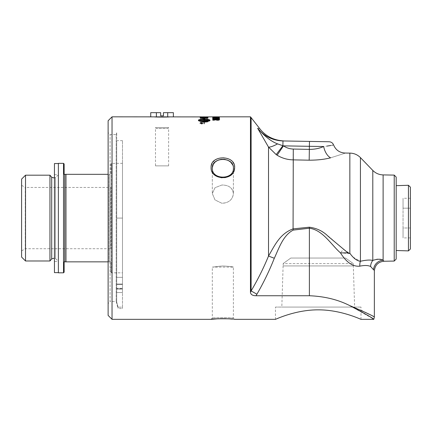 <?xml version="1.0" encoding="UTF-8"?>
<svg xmlns="http://www.w3.org/2000/svg" width="432" height="432" viewBox="0 0 432 432"><rect width="100%" height="100%" fill="white"/><g stroke="black" fill="none" stroke-linecap="round" stroke-linejoin="round"><path stroke-width="0.32" stroke-dasharray="2.16 1.62" d="M169.803 116.834L154.3 116.834C153.824 117.153 170.278 117.153 169.803 116.834L173.378 116.834M290.79 258.044L345.649 258.044L353.246 263.596L345.649 258.044L290.79 258.044C280.768 265.313 280.768 265.313 290.79 258.044C280.768 265.313 280.768 265.313 290.79 258.044L345.649 258.044L290.79 258.044M110.716 187.439L110.716 248.729L110.716 187.439L25.277 187.439L25.277 248.729L25.277 187.439L21.6 185.317L21.6 250.852L21.6 185.317M116.699 284.407L116.699 302.13L118.071 307.174L116.699 302.13L116.699 277.328L116.699 289.073L116.699 284.407L122.483 284.407L122.483 277.328L122.483 288.797L116.699 288.797L122.483 288.797L122.483 307.174L118.071 307.174L122.483 307.174L122.483 277.328L122.483 289.073L122.483 284.407L116.699 284.407M116.699 288.295L116.699 218.084L116.699 288.295L122.483 288.295L122.483 292.518L122.483 284.072L122.483 292.518L122.483 284.072L122.483 289.073L122.483 288.295L116.699 288.295M122.483 218.084L116.699 218.084L116.699 140.659L116.699 218.084L122.483 218.084L122.483 288.295L122.483 140.659L122.483 218.084M116.699 302.13L116.699 132.743L116.699 302.13M396.182 185.663L396.182 250.506L396.182 185.663M408.44 250.889L408.44 185.279M410.4 237.902L410.4 198.266L410.4 237.902L403.045 237.902L403.045 227.993L403.045 237.902M410.4 227.993L403.045 227.993L403.045 208.175L403.045 227.993L410.4 227.993M410.4 208.175L403.045 208.175L403.045 198.266L403.045 208.175L410.4 208.175M410.4 198.266L403.045 198.266M410.4 187.18L410.4 248.989M221.773 185.053L215.033 187.704L212.312 193.568L215.033 199.946L221.773 203.218L222.853 203.272C229.252 202.538 232.767 199.303 233.393 193.568C232.583 187.807 228.712 184.966 221.773 185.053L222.853 185.009C229.252 185.36 232.767 188.212 233.393 193.568C232.583 199.789 228.712 203.008 221.773 203.218L215.033 199.946L212.312 193.568L215.033 187.704L221.773 185.053M58.374 163.534L58.374 272.63L58.374 163.534M54.454 272.63L54.454 163.534M54.454 261.479L54.454 174.69L54.454 261.479L58.374 261.479L58.374 174.69L58.374 261.479M58.374 261.171L58.374 174.998L58.374 261.171L55.566 258.644L55.566 177.525L55.566 258.644L54.454 258.12M64.136 163.966L64.136 174.323L108.119 174.323M110.716 164.025L110.716 174.323L110.716 164.025L111.467 163.35L111.467 272.813L111.467 163.35L122.483 163.35L122.483 272.813L122.483 163.35M110.101 174.323L108.999 174.323L110.716 174.323L110.101 174.323L110.101 261.846L110.101 174.323M63.52 272.813L63.52 163.35M108.119 261.846L110.716 261.846L110.716 272.144L110.716 261.846L64.746 261.846L64.746 174.323M64.746 261.846L64.136 261.846L64.136 272.203M65.972 261.846L65.972 174.323M108.999 261.846L108.999 174.323L108.999 261.846M25.52 175.181L25.52 260.987M21.6 257.067L21.6 179.102M49.961 260.987L49.961 175.181M51.705 258.914L51.705 177.255M58.374 174.998L54.454 178.049M58.374 272.813L58.374 163.35M211.086 319.334L212.312 318.109L212.312 267.116L222.853 265.972C229.252 266.355 232.767 266.738 233.393 267.116C232.583 266.657 228.712 266.279 221.773 265.982L212.312 267.116L233.393 267.116L233.393 318.109C234.193 317.515 211.513 317.515 212.312 318.109C211.518 317.515 234.193 317.515 233.393 318.109L234.614 319.334L232.394 319.102M150.73 116.834L154.3 116.834M150.73 112.666L160.677 112.666L160.677 115.852L163.426 115.852L163.426 112.666L173.378 112.666M167.713 112.666L167.713 116.834M156.389 112.666L156.389 116.834M122.483 308.551L122.483 307.174L122.483 308.551L118.071 308.551L118.071 307.174L118.071 308.551L116.197 301.563L110.079 301.563L110.079 134.606L110.079 301.563L108.119 303.523L108.119 132.646L108.119 303.523M201.452 123.298L200.88 123.422L201.452 123.244M202.516 123.298L200.621 123.196L201.134 123.714L202.516 123.757L201.712 123.363L202.516 123.136L200.621 123.136L201.134 123.655L202.516 123.703L201.712 123.304L202.516 123.244M200.075 123.466L201.544 122.953L203.013 123.466L201.544 123.995L200.075 123.406L201.544 122.899L203.013 123.406L201.544 123.935L200.075 123.406M201.544 122.855L199.784 123.466L201.544 124.103L203.305 123.466L201.544 122.796L199.784 123.406L201.544 124.043L203.305 123.406L201.544 122.796M207.949 119.804L207.949 119.561A2424.114 2306.016 -41.5 0 0 200.135 119.945L200.135 120.204A2424.114 2300.13 139.7 0 1 207.949 119.804L207.949 119.502A2422.769 2304.677 -41.5 0 0 200.135 119.885L200.135 120.145A2422.769 2298.796 139.7 0 1 207.949 119.745M203.477 117.574L202.052 118.098L201.02 117.634A2373.251 2305.795 119.3 0 1 203.477 117.574L202.052 118.033L201.02 117.574A2371.934 2304.455 119.3 0 1 203.477 117.515M207.058 117.493L207.014 117.839L205.481 118.055L204.363 117.553A2454.095 2388.064 118.2 0 1 207.058 117.493L205.481 117.995L204.363 117.493A2452.734 2386.676 118.2 0 1 207.058 117.428M207.949 117.812L207.949 117.364A2424.114 2360.005 -63.4 0 0 200.135 117.536L200.189 117.99L201.992 118.249L205.475 118.222L207.949 117.812L207.949 117.304A2422.769 2358.634 -63.4 0 0 200.135 117.477L200.189 117.931L201.992 118.19L207.949 117.752M207.214 117.029L204.433 117.126A2416.1 2357.251 -68.9 0 0 200.135 117.196L200.135 117.353A2418.557 2357.699 113.4 0 1 204.719 117.266L208.078 117.034L204.401 116.932A2440.665 2388.382 -81.5 0 0 200.135 116.959L201.02 116.937A2392.659 2340.376 81.6 0 1 203.456 116.953L204.347 116.959A2435.438 2382.556 79.6 0 1 207.058 116.98L207.949 117.04A2424.114 2370.557 -102.2 0 0 200.135 116.964L200.135 117.002A2433.127 2380.012 101.1 0 1 204.935 116.959L207.214 117.029L204.433 117.185A2417.44 2358.623 -68.9 0 0 200.135 117.261L200.135 117.558A2424.114 2355.075 -120.4 0 1 207.949 117.763L207.949 117.304M207.058 117.466L206.626 117.196M206.626 117.261L201.145 117.164M219.591 118.719L217.663 118.33A102.913 13.122 -88.7 0 0 217.555 118.471L218.9 118.719L217.474 118.994L216.238 118.622L214.375 118.93L213.305 118.714L214.537 118.487A104.479 18.252 88.2 0 0 214.385 118.341L212.614 118.708L217.458 119.178L219.591 118.719L217.663 118.271A102.973 13.122 -88.7 0 0 217.555 118.411L218.9 118.66L217.474 118.935L216.238 118.562L214.375 118.87L213.305 118.654L214.537 118.427A104.539 18.252 88.2 0 0 214.385 118.282L212.614 118.649L214.385 119.048L217.458 119.119L219.591 118.654L217.685 119.092A101.887 8.24 -91 0 0 217.615 118.913L217.636 118.913M217.426 117.499L216.583 117.499L217.426 117.499L217.426 117.185L216.583 117.45L216.583 117.153M218.905 117.045L213.311 117.045L218.905 116.98M213.316 116.959L219.591 117.045L213.797 116.845M213.322 116.894L218.889 116.84M213.797 117.072L218.905 117.023L213.797 117.072M219.515 116.996L212.695 116.996M219.478 117.796L213.538 117.655L213.538 118.12L212.733 118.12L212.733 117.466M219.591 119.761L217.663 120.328A102.913 12.879 -91.9 0 0 217.555 120.112L217.588 120.112M214.499 120.091L214.537 120.091A104.479 17.928 92.6 0 0 214.385 120.307L212.62 119.767M218.9 119.788L217.474 119.464L216.238 119.912L214.375 119.534L213.305 119.794M219.591 119.858L217.685 119.356A101.887 8.203 -88.9 0 0 217.615 119.551L218.905 119.858L217.231 120.215L215.681 119.858L216.346 119.567A102.967 13.181 88.3 0 0 216.243 119.389A2954.68 2829.956 -40.1 0 0 212.733 119.534L212.733 120.361L213.532 120.361L213.532 119.691L215.368 119.605L214.942 119.912L217.156 120.447L218.765 120.307L219.591 119.729M204.109 121.052L204.109 119.772C201.328 119.794 199.503 119.993 198.634 120.382M203.488 118.67L204.109 118.724M198.439 120.604L198.439 120.604C198.774 121.149 200.664 121.462 204.109 121.538L204.109 121.478M204.109 121.538L204.109 123.757M204.287 123.844L204.287 121.478M204.287 121.538A10.012 2.997 -0 0 0 204.768 121.532L204.768 121.478M204.768 121.775L206.831 121.127M204.768 121.046L204.768 120.766M204.287 121.052L204.287 119.707M204.287 119.772C207.068 119.794 208.894 119.993 209.768 120.382M207.203 120.852L207.203 121.397L209.957 120.604L209.957 120.107M204.287 119.383L204.287 118.741M204.287 118.8L205.016 118.805M215.368 118.865L214.947 118.589M213.532 118.244L213.532 118.795M216.308 118.897L216.346 118.903A102.967 13.252 91.5 0 0 216.243 119.059A2954.68 2843.392 -137.1 0 0 212.733 118.93L212.733 118.244M218.905 118.66L215.681 118.665M218.673 117.704L218.673 118.179L219.478 118.179L219.478 117.563L214.493 118.044L213.311 117.86L214.677 117.688A102.254 10.346 89.3 0 0 214.591 117.58L212.614 117.866L214.515 118.179L218.673 117.644L218.673 118.12L219.478 118.12L219.478 117.504L214.493 117.985L213.311 117.801L214.677 117.623A102.314 10.346 89.3 0 0 214.591 117.52L212.614 117.801L214.515 118.12L218.673 117.644M217.685 119.356L217.685 119.297A101.947 8.203 -88.9 0 0 217.615 119.491L218.905 119.799L217.231 120.155L215.681 119.799L216.346 119.507A103.027 13.181 88.3 0 0 216.243 119.329A2953.017 2828.304 -40.1 0 0 212.733 119.475L212.733 120.301L213.532 120.301L213.532 119.632L215.368 119.545L214.942 119.853L217.156 120.388L219.591 119.799L217.685 119.297M204.401 116.932L204.401 116.867A2439.31 2387 -81.5 0 0 200.135 116.894L200.135 116.937A2431.777 2378.63 101.1 0 1 204.935 116.899L207.214 116.969M208.078 117.034L204.401 116.867M200.135 117.353L200.135 117.293A2417.218 2356.333 113.4 0 1 204.719 117.207L208.078 116.969M207.949 119.302L207.949 118.325A2424.114 2336.089 -49.9 0 0 200.135 118.611L200.135 118.811A2421.862 2329.063 131.8 0 1 207.058 118.541L207.058 119.34L207.949 119.302L207.949 118.265A2422.769 2334.733 -49.9 0 0 200.135 118.552L200.135 118.751A2420.523 2327.713 131.8 0 1 207.058 118.481L207.058 119.281L207.949 119.243M207.949 120.517L207.949 120.253A2424.114 2289.26 -38.4 0 0 200.135 120.679L200.135 120.987A626.832 549.752 -123.2 0 1 203.062 121.36L206.761 121.775L204.719 121.889A2447.615 2274.696 -33.4 0 0 200.135 122.186L200.135 122.515A2458.399 2279.761 147.2 0 1 207.949 121.997L207.949 121.673A676.831 596.452 54.9 0 0 203.434 121.117L201.182 120.879L203.186 120.782A2454.23 2313.911 142.5 0 1 207.949 120.517L207.949 120.193A2422.769 2287.931 -38.4 0 0 200.135 120.625L200.135 120.928A626.573 549.472 -123.2 0 1 203.062 121.3L206.761 121.716L204.719 121.829A2446.254 2273.378 -33.4 0 0 200.135 122.126L200.135 122.461A2457.032 2278.438 147.2 0 1 207.949 121.937L207.949 121.613A676.55 596.149 54.9 0 0 203.434 121.057L201.182 120.82L203.186 120.722A2452.864 2312.566 142.4 0 1 207.949 120.458M250.463 116.834L250.463 292.21C250.657 294.511 252.493 295.688 255.976 295.742L309.393 295.742C324.491 296.363 337.856 299.608 349.488 305.483L361.352 310.462M372.276 318.325L349.488 305.483M218.576 318.74L220.158 318.686M225.898 318.697L228.739 318.821M112.039 116.834L112.039 319.334M234.193 170.143L232.162 173.81L229.262 176.234L225.445 177.714L221.449 177.914L217.744 176.915L214.061 174.377L211.831 171.045L211.264 169.198L211.135 166.547L212.258 163.091L214.963 160.094L218.992 158.144L222.966 157.615L227.972 158.571L231.444 160.666L233.836 163.89L234.608 167.459M394.222 261.068L394.222 175.1M396.182 177.093L396.182 259.07M343.861 249.361L349.844 253.595L340.475 252.898C331.112 244.701 322.855 230.024 309.393 228.22L309.263 227.2C324.254 228.814 333.445 242.006 343.861 249.361A7.355 2.695 133.8 0 0 340.475 252.898C346.491 262.456 352.949 266.873 359.861 266.15C364.522 265.205 368.107 265.313 370.607 266.463L373.599 269.822C374.614 271.458 374.614 271.458 373.599 269.822L373.599 269.816A9.806 9.472 -35.3 0 1 383.119 260.248L383.994 261.247M212.333 167.465L212.312 168.07C211.534 180.117 234.193 180.101 233.393 168.07L232.724 164.9M233.393 168.07L233.393 193.568L233.393 168.07M116.699 132.743L116.197 134.606L116.197 301.563L116.197 134.606L110.079 134.606L108.119 132.646M108.119 315.414L108.119 120.755M353.246 265.923L353.246 263.596L283.192 263.596L283.192 265.923L353.246 265.923L283.192 265.923M275.438 307.076L361.001 307.076L275.438 307.076L275.438 319.334M354.618 307.076L281.821 307.076L354.618 307.076L353.333 265.923L283.106 265.923L353.333 265.923M361.001 319.334L361.001 307.076M362.583 311.04L365.17 312.282M368.809 314.107L374.36 317.039M309.393 295.742L309.393 228.22L293.204 230.089L293.074 228.884L309.263 227.2M293.204 230.089C282.938 235.499 279.018 248.233 274.309 258.255L268.515 256.057C274.633 245.624 279.731 233.771 293.074 228.884L293.074 159.872C287.248 159.71 281.934 158.161 277.128 155.207L283.473 145.865C286.432 147.874 289.705 148.937 293.285 149.051L309.393 149.375C314.696 149.38 319.453 148.424 323.676 146.513A12.258 6.961 74.3 0 0 330.604 157.826C324.27 159.419 317.131 160.202 309.182 160.18L293.074 159.872L293.285 149.051M274.309 258.255C269.417 270.664 263.617 282.652 256.91 294.208L251.116 290.925C257.823 279.585 263.623 267.964 268.515 256.057L268.515 147.096A12.258 2.83 148.3 0 0 277.56 143.883L282.89 145.735A34.366 33.102 -168.4 0 0 283.473 145.865L309.393 146.313L309.479 141.415L329.092 141.755M370.607 266.463A9.806 9.196 -73.8 0 1 372.794 260.415L372.794 170.419M372.875 260.366L376.834 259.249M378.567 259.243L383.119 260.248L383.119 174.906M359.861 266.15A9.806 7.533 -103.6 0 1 360.428 261.284C365.791 260.032 369.916 259.74 372.794 260.415M350.212 253.746L351.67 255.614M353.047 257.116L360.428 261.284L360.428 157.61M349.844 253.228L349.844 153.117L349.844 253.228M349.844 253.449L349.844 153.117M330.604 157.826C349.655 151.74 349.655 151.74 330.604 157.826M309.182 160.18L309.393 146.313L323.676 146.513L326.921 146.108M330.804 145.492L332.122 145.255M332.516 145.184L333.612 144.974M277.128 155.207A29.365 29.128 89.3 0 1 276.188 154.602L268.515 147.096M268.461 147.015L259.918 132.246M257.666 128.272L257.634 128.212C264.433 136.21 271.075 141.431 277.56 143.883M276.188 154.602L282.89 145.735L282.976 140.951L309.479 141.415M257.634 128.212C260.518 128.898 260.518 128.898 257.634 128.212C264.125 136.291 272.57 140.54 282.976 140.951C284.818 140.983 284.818 140.983 282.976 140.951M155.482 165.866L168.62 165.866L155.482 165.866L155.482 127.634L168.62 127.634L155.482 127.634L156.276 128.428L167.827 128.428L156.276 128.428M168.62 165.866L168.62 127.634L167.827 128.428M256.91 294.208A22.275 15.709 -75.1 0 1 255.976 295.742M251.116 290.925L251.116 117.612M122.483 277.328L116.699 277.328L122.483 277.328M122.483 284.072L116.699 284.072L122.483 284.072M122.483 292.518L116.699 292.518L122.483 292.518M122.483 289.073L116.699 289.073L122.483 289.073M122.483 140.659L116.699 140.659M54.454 174.69L58.374 174.69M110.716 272.144L111.467 272.813L122.483 272.813M21.6 250.852L25.277 248.729L110.716 248.729M212.312 168.07L212.312 193.568L212.312 168.07M283.106 265.923L281.821 307.076"/><path stroke-width="0.65" d="M201.02 116.91L216.108 116.851M204.347 116.834L204.347 116.894A2434.082 2381.173 79.6 0 1 207.058 116.921L207.058 116.834M207.949 116.834L207.949 116.975A2422.769 2369.185 -102.2 0 0 200.135 116.905L201.02 116.894A2391.331 2339.021 81.6 0 1 203.456 116.888L203.456 116.834M275.438 319.334C275.044 319.68 295.148 309.755 318.222 309.852C341.291 309.755 361.395 319.68 361.001 319.334C361.395 319.68 341.291 309.755 318.222 309.852C295.148 309.755 275.044 319.68 275.438 319.334L234.614 319.334C235.348 318.589 210.362 318.589 211.086 319.334L112.039 319.334L112.039 116.834L200.135 116.905M309.393 295.742L255.976 295.742C252.493 295.688 250.657 294.511 250.463 292.21L251.116 290.925L256.91 294.208C263.617 282.652 269.417 270.664 274.309 258.255C279.013 248.238 282.944 235.494 293.204 230.089L309.393 228.22L309.393 295.742C324.491 296.363 337.856 299.608 349.488 305.483C365.315 312.271 373.604 316.127 374.36 317.039C373.675 316.159 365.38 312.304 349.488 305.483C365.11 313.702 373.21 318.319 373.793 319.334L361.001 319.334M250.463 292.21L250.463 116.834L251.116 117.612L251.116 290.925L250.463 292.21M213.322 116.834L250.463 116.834M169.803 116.834C170.278 117.153 153.824 117.153 154.3 116.834M207.949 117.369L207.949 117.698A2422.769 2353.709 -120.4 0 0 200.135 117.499L200.259 117.148L203.326 117.007L207.949 117.369M218.889 117.05L212.614 116.964L218.889 117.05M213.538 117.596L213.538 118.06L212.733 118.06L212.733 117.466L219.478 117.914L213.538 117.596M219.591 119.729L217.663 120.269A102.973 12.879 -91.9 0 0 217.555 120.053L218.9 119.729L217.474 119.405L216.238 119.853L214.375 119.475L213.305 119.734L214.537 120.031A104.539 17.928 92.6 0 0 214.385 120.247L212.614 119.734L217.458 119.205C218.981 119.275 219.694 119.448 219.591 119.729M207.203 121.338L207.203 120.852L209.768 120.323C208.894 119.934 207.068 119.734 204.287 119.707L204.287 120.992A10.006 2.835 -0 0 0 204.768 120.987L206.831 121.127L204.768 121.478A10.006 2.997 180 0 1 204.287 121.478L204.287 123.784L204.109 121.478C200.664 121.403 198.774 121.09 198.439 120.544L198.439 120.107C198.774 119.621 200.664 119.362 204.109 119.324L204.109 118.724L203.38 118.66L204.201 118.033L205.016 118.805L204.287 118.741L204.287 119.324C207.733 119.362 209.623 119.621 209.957 120.107L209.957 120.544C209.893 120.874 208.975 121.138 207.203 121.338M219.591 118.6L217.685 119.032A101.947 8.24 -91 0 0 217.615 118.854L218.905 118.6L217.231 118.341L215.681 118.606L216.346 118.843A103.027 13.246 91.5 0 0 216.243 119A2953.017 2841.728 -137.1 0 0 212.733 118.865L212.733 118.244L213.532 118.244L213.532 118.735L215.368 118.805L214.942 118.562L217.156 118.19L219.591 118.6M217.426 117.153L216.583 117.391L217.426 117.153M211.086 167.459C210.373 180.657 234.689 181.186 234.598 167.891C235.991 154.888 210.406 154.402 211.086 167.459M408.44 185.279L408.44 250.889L410.4 248.989L410.4 187.18L408.44 185.279L396.182 185.663M58.374 272.63L54.454 272.63L54.454 163.534L58.374 163.534M108.119 174.323L64.136 174.323L64.136 163.966L63.52 163.35L63.52 272.813L64.136 272.203L64.136 261.846L108.119 261.846M64.746 174.323L64.746 261.846M25.52 260.987L21.6 257.067L21.6 179.102L25.52 175.181L25.52 260.987L49.961 260.987L49.961 175.181L25.52 175.181M49.961 175.181L51.705 177.255L51.705 258.914L49.961 260.987M63.52 163.35L58.374 163.35L58.374 272.813L63.52 272.813M65.972 174.323L65.972 261.846M173.378 116.834L173.378 112.666L163.426 112.666L163.426 115.852L160.677 115.852L160.677 112.666L150.73 112.666L150.73 116.834M156.389 112.666L156.389 116.834M167.713 112.666L167.713 116.834M204.347 116.937L203.456 116.932M200.135 116.851L201.02 116.845M201.02 117.407L201.02 117.466A2418.962 2352.823 61.7 0 1 207.058 117.607L205.988 117.142L201.02 117.407A2417.618 2351.462 61.7 0 1 207.058 117.547M200.135 117.32L203.326 117.072L207.949 117.434M213.797 116.845L216.108 116.84M213.797 117.013L218.905 116.964L213.311 116.964M218.56 117.067L218.905 116.964M218.9 116.959L219.515 116.996M212.695 116.996L213.316 116.959M212.733 117.531L219.478 117.855M212.614 119.794L217.458 119.27L219.591 119.788M213.305 119.734L214.537 120.091M217.555 120.112L218.9 119.729M204.109 120.992L204.109 121.052C201.328 121.009 199.503 120.787 198.634 120.382L198.634 120.323C199.503 120.728 201.328 120.949 204.109 120.992L204.109 119.707C201.328 119.734 199.503 119.934 198.634 120.323M204.109 118.784L204.109 119.324M204.109 119.383C200.664 119.421 198.774 119.68 198.439 120.166L198.439 120.604M206.831 121.187L204.768 120.825M204.287 120.992L204.287 121.052A10.012 2.835 180 0 0 204.768 121.046L204.768 120.987M207.203 120.911L209.768 120.323M209.957 120.166C209.623 119.68 207.733 119.421 204.287 119.383L204.287 119.324M205.016 118.865L204.201 118.033M204.201 118.093L203.38 118.719M214.942 118.622L217.156 118.255L219.591 118.66M213.532 118.735L215.368 118.805M212.733 118.309L213.532 118.309M215.681 118.606L216.346 118.903M217.615 118.913L218.905 118.6M216.583 117.212L217.426 117.212M373.594 319.199L372.276 318.325M211.086 319.334L218.576 318.74M220.158 318.686L225.898 318.697M228.739 318.821L232.394 319.102M234.608 167.459L234.193 170.143M394.222 175.1L394.222 261.068L396.182 259.07L396.182 177.093L394.222 175.1L383.119 174.906L383.119 260.248C380.981 258.849 377.536 258.903 372.794 260.415C369.927 259.745 365.801 260.032 360.428 261.284A9.806 7.533 -103.6 0 0 359.861 266.15L359.57 266.225M394.222 261.068L383.994 261.247L383.119 260.248A9.806 9.472 144.7 0 0 373.599 269.822L373.583 269.795M232.724 164.9L230.602 162.005L227.826 160.234L224.543 159.327L221.27 159.316L218.236 160.083L215.406 161.746L213.338 164.187L212.333 167.465M212.312 168.07C211.534 156.622 234.193 156.638 233.393 168.07C234.182 180.112 211.534 180.112 212.312 168.07M112.039 116.834L108.119 120.755L108.119 315.414L112.039 319.334M361.352 310.462L362.583 311.04M365.17 312.282L368.809 314.107M340.475 252.898L347.911 252.855L328.223 236.374C323.028 231.179 316.71 228.123 309.263 227.2L309.393 228.22C322.861 230.024 331.096 244.685 340.475 252.898L340.475 252.898C346.491 262.456 352.949 266.873 359.861 266.15C364.532 265.21 368.113 265.313 370.607 266.463L373.599 269.822C374.614 271.458 374.614 271.458 373.599 269.822L373.599 269.822M293.204 230.089L293.074 228.884L309.307 227.194M370.607 266.463A9.806 9.196 106.2 0 1 372.794 260.415L372.875 260.366M372.794 260.415L372.794 170.419L360.428 157.61L360.428 261.284C356.94 260.928 353.414 258.244 349.844 253.228L350.212 253.746M360.428 157.61C357.507 154.683 353.981 153.182 349.844 153.117L349.844 253.514L347.911 252.855M376.834 259.249L378.567 259.243M351.67 255.614L353.047 257.116M274.309 258.255L268.515 256.057C263.623 267.964 257.823 279.585 251.116 290.925M293.285 149.051L293.074 228.884C279.742 233.766 274.628 245.635 268.515 256.057L268.515 147.096A12.258 2.83 148.3 0 0 277.56 143.883C271.075 141.431 264.433 136.204 257.634 128.212L268.515 147.096L276.188 154.602A29.365 29.128 89.3 0 0 277.128 155.207C281.934 158.161 287.248 159.71 293.074 159.872L309.182 160.18C317.142 160.202 324.286 159.419 330.604 157.826C349.655 151.74 349.655 151.74 330.604 157.826L330.604 157.826A12.258 6.961 -105.7 0 1 323.676 146.513C336.771 144.563 336.771 144.563 323.676 146.513C319.464 148.424 314.701 149.38 309.393 149.375L293.285 149.051C289.705 148.937 286.432 147.879 283.473 145.865L277.128 155.207M326.921 146.108L330.804 145.492M332.122 145.255L332.516 145.184M309.182 160.18L309.393 146.313L283.473 145.865A34.366 33.102 -168.4 0 1 282.89 145.735L277.56 143.883M259.918 132.246L257.666 128.272M349.844 153.117L344.914 153.031C339.487 152.674 335.723 149.99 333.612 144.974C332.77 142.97 331.263 141.896 329.092 141.755L282.976 140.951L282.89 145.735L276.188 154.602M282.976 140.951L282.976 140.951C284.818 140.983 284.818 140.983 282.976 140.951C272.57 140.54 264.125 136.291 257.634 128.212C260.518 128.898 260.518 128.898 257.634 128.212M309.479 141.415L309.393 146.313L323.676 146.513M255.976 295.742A22.275 15.709 104.9 0 0 256.91 294.208M396.182 250.506L408.44 250.889M51.705 258.914L54.454 258.12M51.705 177.255L54.454 178.049M207.058 116.894L207.949 116.894M383.994 261.247C378.13 261.905 374.917 265.172 374.36 271.053L374.36 317.039L373.793 319.334M372.794 170.419C375.64 173.281 379.08 174.776 383.119 174.906M251.116 117.612L259.805 128.731C265.729 136.334 273.915 140.416 284.359 140.972"/></g></svg>
